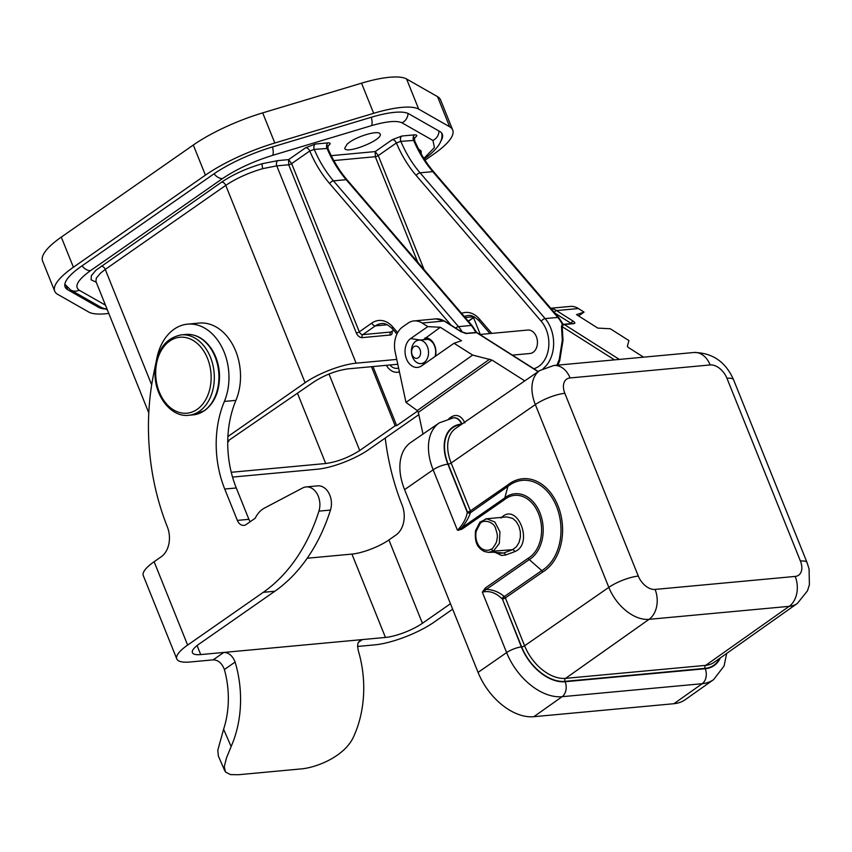 <?xml version="1.0" encoding="UTF-8"?>
<svg xmlns="http://www.w3.org/2000/svg" width="852" height="852" viewBox="0 0 852 852"><rect width="100%" height="100%" fill="white"/><g stroke="black" fill="none" stroke-linecap="round" stroke-linejoin="round"><path stroke-width="1.28" d="M643.59 357.169L628.265 347.435L627.349 346.359L628.914 340.576L610.298 328.765L597.784 328.095L576.559 314.633L584.057 312.109L578.433 308.541A22.429 16.252 -95.3 0 0 570.265 306.432L550.712 308.243M460.9 331.662A2.247 1.353 -57.6 0 1 461.475 331.779L466.577 333.313L475.789 332.461A2.247 1.629 84.7 0 1 476.598 332.663L465.948 333.537L460.9 331.662L444.105 321.002L422.166 323.036L427.789 326.614L410.632 338.585A15.24 11.044 -95.3 0 0 406.031 357.702A15.24 11.044 -95.3 0 0 419.812 366.85A15.24 11.044 -95.3 0 0 421.602 365.881L454.031 343.26L472.647 355.082L492.009 360.077L418.332 412.379L417.246 410.579L405.989 402.4L472.647 355.082M423.391 339.724L440.314 327.274L461.528 340.736L454.031 343.26M673.911 703.709L702.218 683.698A53.037 33.814 -124.9 0 0 713.593 679.619L685.327 699.62A53.271 33.963 -124.9 0 1 673.911 703.709L533.81 716.702A53.271 33.963 -124.9 0 1 478.068 672.398L404.593 489.623A53.271 33.963 -124.9 0 1 410.802 442.444L439.334 422.837L453.424 417.842A11.214 8.126 -95.3 0 1 461.55 424.062L461.933 424.03A2.247 0.586 158.1 0 0 461.997 424.019M578.593 315.922L584.057 312.109M573.598 323.664A2.247 1.629 84.7 0 0 572.778 323.462L563.545 324.314A2.247 1.629 84.7 0 1 564.354 324.527L573.598 323.664C575.345 323.398 575.249 322.588 573.289 321.236L556.494 310.575L578.433 308.541M554.844 313.057L571.138 323.398A2.247 1.353 -57.6 0 1 573.289 321.236M480.006 523.81C483.169 518.634 494.362 521.988 495.672 528.719C497.557 535.163 497.973 535.312 496.343 542.436C493.468 547.57 491.732 549.828 491.125 549.199C488.771 550.52 486.226 550.626 483.489 549.529C480.688 548.422 478.558 546.036 477.088 542.341C475.778 539.124 475.48 535.45 476.172 531.328L480.006 523.81A2.247 1.321 44.3 0 1 479.932 522.106A2.247 1.321 44.3 0 0 479.932 522.106L486.684 518.793M485.448 518.985L486.524 518.793M506.652 516.908L486.652 518.761L494.874 522.042L499.954 531.84L499.315 543.448L493.351 551.148L488.494 552.33M461.326 424.488A41.397 26.391 55.1 0 0 448.195 464.148L467.439 512.031A2.247 1.566 -161.6 0 0 470.517 512.35A2.247 1.416 55.2 0 0 470.389 510.902A2.247 0.586 -21.9 0 1 467.439 512.031L467.301 512.446A2.247 1.566 -161.6 0 0 470.379 512.766C468.856 517.537 465.938 522.564 461.624 527.867L457.428 530.21C462.796 524.853 466.087 518.932 467.301 512.446L447.896 464.18A41.823 26.657 -124.9 0 1 461.55 424.062M499.623 553.257L503.617 553.023L512.542 549.689L516.546 546.643L519.07 542.394L520.38 537.154L520.316 531.531L518.889 526.153L516.259 521.594L512.723 518.399L506.738 516.898M478.068 672.398L506.62 652.579L482.338 592.183L486.354 589.36C492.914 589.669 498.761 591.948 503.905 596.187L501.966 598.679C495.726 592.598 489.186 590.436 482.338 592.183L485.342 587.986L527.952 558.411A32.845 23.909 -95.1 0 0 538.475 513.554A32.845 23.909 -95.1 0 0 504.331 499.762L507.898 486.407L470.379 512.766M527.952 558.422L541.744 570.595A47.094 34.282 -95.1 0 0 556.537 506.493A47.094 34.282 -95.1 0 0 507.898 486.407L507.717 485.001A48.671 35.422 84.9 0 1 557.975 505.737A48.671 35.422 84.9 0 1 542.724 571.98L541.744 570.595L504.352 596.538A2.247 0.724 -51.3 0 0 502.414 599.041L521.658 646.924A41.397 26.391 55.1 0 0 564.982 681.355L705.083 668.351A41.397 26.391 55.1 0 0 719.652 658.415M542.724 571.98L505.364 597.912A2.247 1.416 55.2 0 0 504.352 596.538L503.905 596.187M451.752 418.044A2.247 1.438 55.5 0 0 451.581 416.745C457.023 413.902 461.464 415.957 464.894 422.901M435.01 356.53A12.109 8.776 -95.3 0 0 427.619 339.277A12.109 8.776 -95.3 0 0 423.774 339.692M504.331 499.762L461.752 529.316L457.428 530.21L433.146 469.803A53.037 33.814 -124.9 0 1 439.334 422.837M524.768 380.876L492.009 360.077M422.997 434.073L418.332 412.379M425.084 337.893A13.451 9.745 84.7 0 1 435.425 356.243M427.789 326.614L440.314 327.274M422.166 323.036A22.429 16.252 -95.3 0 0 413.997 320.927A22.429 16.252 -95.3 0 0 407.991 323.174L402.73 326.848A22.429 16.252 -95.3 0 0 395.179 352.046L405.989 402.4M500.987 518.08C516.994 500.625 534.534 543.938 514.651 551.681L505.47 555.067L501.498 555.451L495.576 552.543M444.701 321.129L435.936 318.893A22.429 16.252 -95.3 0 1 444.105 321.002A2.247 1.353 -57.6 0 1 444.701 321.129L461.486 331.79A2.247 1.353 -57.6 0 1 461.496 331.79M475.789 332.461A2.247 2.247 0 0 1 477.195 332.791A2.247 1.353 122.4 0 0 476.598 332.663L538.113 371.706M614.494 359.863L562.213 326.689L563.012 340.278L559.743 360.641L557.858 365.125M619.34 359.416L564.354 324.527A2.247 1.353 122.4 0 0 562.213 326.689L561.511 326.678L562.309 340.267L563.012 340.278M505.47 555.067A2.247 1.512 71.9 0 0 503.617 553.023L493.138 552.202M423.902 158.44L434.424 147.566L432.933 140.463L401.974 122.816C396.681 120.366 386.531 121.303 371.515 125.638L272.661 155.341C253.225 161.422 236.526 169.154 222.564 178.547L90.536 270.627C77.713 279.914 73.954 286.453 79.247 290.234L105.488 305.197M396.766 359.416L356.104 363.186A38.691 10.149 158.1 0 0 305.091 382.708L227.91 436.543M418.822 414.636L368.565 449.686A38.691 10.149 -21.9 0 1 317.551 469.207L232.543 477.088M329 374.017L359.714 450.506C348.734 457.513 337.403 461.859 325.709 463.52L231.254 472.285M228.592 440.484L228.879 441.219L227.74 442.018M371.472 366.69L395.158 425.787L359.714 450.506M227.74 441.325L228.879 441.219M397.799 364.251L347.957 368.873C336.252 370.535 324.921 374.88 313.941 381.888L227.75 441.07M417.693 411.005L396.691 425.649L395.158 425.787M372.974 366.552L396.691 425.649M399.545 372.399L398.363 372.175M327.53 145.926L328.137 145.436L327.903 148.418L314.239 149.388L309.766 150.996L291.661 163.616L359.288 331.833L371.845 323.068A25.794 18.691 84.7 0 1 392.772 326.966L397.639 332.653M512.382 355.124L529.976 353.495A11.779 8.531 -95.3 0 0 537.388 340.981A11.779 8.531 -95.3 0 0 527.803 330.043L479.857 334.485M414.136 137.886L414.743 137.396L414.509 140.378L400.834 141.357L396.361 142.966A3.93 2.503 55.1 0 0 392.25 139.696L401.867 136.022L414.573 134.84C417.331 134.754 417.469 135.67 414.967 137.587L414.434 137.96M418.609 149.111L421.08 150.889L421.261 154.031M96.244 282.225L91.1 279.807L91.324 275.707L95.956 270.212L221.658 182.115C233.182 174.372 246.803 168.217 262.512 163.648L277.848 160.613L288.626 159.612L291.661 163.616A2.247 0.586 158.1 0 1 288.711 164.755L288.626 159.612L305.655 147.737L315.272 144.052L327.967 142.88C330.736 142.785 330.864 143.7 328.361 145.628A3.93 2.503 55.1 0 0 327.956 145.713M347.094 144.137L348.969 142.657C358.159 135.702 379.321 129.866 380.098 134.083C383.613 139.621 346.061 154.723 344.73 148.312L347.094 144.137M305.655 147.737A3.93 2.503 -124.9 0 1 309.766 150.996A115.521 83.698 84.7 0 0 329.628 183.563A3.365 1.619 -40.6 0 1 333.462 180.848L458.514 326.635L471.22 325.453L346.157 179.665L333.462 180.848A112.166 81.259 -95.3 0 1 314.239 149.388A3.93 2.844 -95.3 0 1 315.272 144.052M417.704 262.171L375.306 156.715L375.221 151.581L378.267 155.586L424.126 269.658M412.528 357.063A11.779 8.531 84.7 0 1 418.875 340.14A11.779 8.531 84.7 0 1 428.46 351.088A11.779 8.531 84.7 0 1 421.058 363.602A11.779 8.531 84.7 0 1 412.528 357.063M412.219 354.943A6.166 4.473 -95.3 0 0 419.993 355.657A6.166 4.473 -95.3 0 0 416.149 346.082A6.166 4.473 -95.3 0 0 412.219 354.943M155.905 362.899L153.669 373.847A201.892 146.267 84.7 0 0 167.354 526.898A22.429 16.252 84.7 0 1 161.209 556.782L154.127 561.724A44.868 11.768 -21.9 0 0 143.285 575.601L176.801 658.958A44.868 11.768 158.1 0 0 190.071 661.993L213.192 659.853M385.232 438.066A201.892 146.267 84.7 0 0 402.133 505.119A22.429 16.252 84.7 0 1 395.999 535.003L388.906 539.944L422.411 623.291A28.041 7.359 -21.9 0 1 385.445 637.445L223.82 652.44C228.815 652.557 232.585 655.763 235.109 662.057A95.339 69.076 84.7 0 1 231.126 746.554L226.44 758.035L224.268 766.821L225.546 772.104L230.583 774.617L238.432 774.734L300.01 769.015C316.465 767.95 346.146 756.033 354.294 735.127A95.339 69.076 84.7 0 0 358.277 650.63L357.574 646.008L358.053 643.058L359.981 640.427L362.356 639.586L200.699 654.581A28.041 7.359 -21.9 0 1 192.403 652.685A28.041 7.359 -21.9 0 1 199.176 644.005L274.834 591.245L263.279 592.321L187.632 645.081A44.868 11.768 158.1 0 0 176.801 658.958M156.118 361.855L156.864 358.181A50.47 36.572 84.7 0 1 187.6 324.143L199.155 323.078A50.47 36.572 84.7 0 1 234.194 347.616A50.47 36.572 84.7 0 1 235.919 400.365A89.726 65.008 -95.3 0 0 236.281 487.972L248.89 519.326A8.978 6.496 -95.3 0 0 250.232 521.701M187.6 324.143A50.47 36.572 84.7 0 1 222.649 348.692A50.47 36.572 84.7 0 1 224.374 401.43A89.726 65.008 -95.3 0 0 224.736 489.037L237.346 520.402A8.978 6.496 -95.3 0 0 243.842 525.386A8.978 6.496 -95.3 0 0 246.249 524.481L255.195 518.24A29.16 21.13 84.7 0 1 264.461 508.08L302.673 487.962A16.827 12.194 84.7 0 1 306.092 486.929L317.647 485.853A16.827 12.194 84.7 0 1 328.947 493.287A16.827 12.194 84.7 0 1 330.469 510.06A179.452 130.015 84.7 0 1 274.834 591.245M306.092 486.929A16.827 12.194 84.7 0 1 317.402 494.352A16.827 12.194 84.7 0 1 318.925 511.136A179.452 130.015 84.7 0 1 263.279 592.321M357.574 646.455L374.816 644.857A44.868 11.768 158.1 0 0 433.966 622.226L452.657 609.18M224.811 770.879L218.336 755.958L217.814 750.165L223.607 729.248A78.512 56.882 -95.3 0 0 224.385 669.534C221.957 663.186 218.208 659.959 213.16 659.853L223.799 652.44M307.199 558.241L351.94 554.088A28.041 7.359 158.1 0 0 388.906 539.944M450.463 603.727L422.411 623.291M389.95 364.975A12.897 9.34 -95.3 0 0 397.064 368.352A12.897 9.34 -95.3 0 0 398.608 368.021M386.393 365.306A16.827 12.194 -95.3 0 0 397.426 372.26A16.827 12.194 -95.3 0 0 399.428 371.845M104.498 308.935A55.22 14.484 -21.9 0 1 98.672 307.391L67.723 289.733A66.158 17.349 -21.9 0 1 65.114 286.975A66.158 17.349 -21.9 0 1 81.1 266.506L213.117 174.436A66.158 17.349 -21.9 0 1 272.448 146.949L371.302 117.256A55.22 14.484 -21.9 0 1 408.736 113.774L439.696 131.432A66.158 17.349 -21.9 0 1 442.294 134.19A66.158 17.349 -21.9 0 1 440.463 141.709M425.031 160.208L434.009 153.946A77.372 20.288 158.1 0 0 452.7 130.005A77.372 20.288 158.1 0 0 449.654 126.778L418.694 109.131A66.435 17.423 158.1 0 0 373.655 113.305L274.813 143.008A77.372 20.288 158.1 0 0 205.417 175.15L73.4 267.23A77.372 20.288 158.1 0 0 54.709 291.16A77.372 20.288 158.1 0 0 57.755 294.387L88.714 312.034A66.435 17.423 158.1 0 0 108.8 313.43M452.7 130.005L440.59 99.886A77.372 20.288 -21.9 0 0 437.545 96.649L406.585 79.002L418.694 109.131M54.709 291.16L42.6 261.031A77.372 20.288 -21.9 0 1 61.291 237.101L73.4 267.23M406.585 79.002A66.435 17.423 -21.9 0 0 361.546 83.176L262.693 112.879A77.372 20.288 -21.9 0 0 193.308 145.021L61.291 237.101M448.908 418.588L451.581 416.745M720.302 657.946A41.823 26.657 -124.9 0 1 705.232 668.735L565.132 681.728A41.823 26.657 -124.9 0 1 521.371 646.945L502.414 599.041A2.247 0.586 158.1 0 0 505.364 597.912L524.608 645.795L608.818 587.358L535.344 404.583L451.145 463.019L470.389 510.902L507.717 484.99M705.232 668.735A11.214 8.126 -95.3 0 1 702.218 683.698L562.118 696.691A11.214 8.126 -95.3 0 0 565.132 681.728M533.81 716.702L562.118 696.691A53.037 33.814 -124.9 0 1 506.62 652.579A11.214 2.939 -21.9 0 1 521.371 646.945M795.182 576.421L655.082 589.424A22.429 16.252 84.7 0 1 649.054 619.34L565.579 678.362L705.68 665.359A39.16 24.964 55.1 0 0 714.072 662.355L797.397 603.397A38.468 24.516 -124.9 0 1 789.154 606.347L649.054 619.34A38.468 24.516 -124.9 0 1 608.818 587.358A22.429 5.879 -21.9 0 1 638.308 576.09L564.844 393.326A16.028 10.213 -124.9 0 1 570.073 377.947L710.174 364.944A16.028 10.213 -124.9 0 1 726.948 378.277L800.422 561.053A16.028 10.213 -124.9 0 1 795.182 576.421A22.429 16.252 84.7 0 1 789.154 606.347L705.68 665.359A2.247 1.629 84.7 0 0 705.083 668.351M655.082 589.424A16.028 10.213 -124.9 0 1 638.308 576.09M710.174 364.944A22.429 16.252 -95.3 0 0 693.922 352.494L553.821 365.497A22.429 16.252 84.7 0 1 570.073 377.947M564.982 681.355A2.247 1.629 84.7 0 1 565.579 678.362A39.16 24.964 55.1 0 1 524.608 645.795A2.247 0.586 158.1 0 1 521.658 646.924M800.422 561.053A22.429 5.879 -21.9 0 1 807.057 562.586L733.583 379.8A22.429 5.879 158.1 0 0 726.948 378.277M550.946 308.509A22.429 16.252 84.7 0 1 556.494 310.575A2.247 1.353 -57.6 0 0 554.407 312.556M491.125 549.199L493.351 551.148L512.542 549.689A2.247 1.491 -113.4 0 1 514.651 551.681M476.172 531.328A2.247 0.628 -167.5 0 1 475.522 530.711L479.932 522.106M484.437 551.521A2.247 1.438 -66.8 0 1 484.149 551.446A2.247 1.438 -66.8 0 1 483.489 549.529M485.342 587.986A2.247 1.416 55.2 0 0 486.354 589.36L528.89 559.839A34.421 25.059 -95.1 0 0 539.934 512.851A34.421 25.059 -95.1 0 0 504.171 498.335L461.624 527.867A2.247 1.416 -124.8 0 0 461.752 529.316M448.195 464.148A2.247 0.586 158.1 0 0 451.145 463.019A39.16 24.964 55.1 0 1 455.703 428.354L539.827 370.524L553.821 365.497M461.933 424.03L461.933 424.03A11.214 8.126 -95.3 0 0 453.807 417.799A11.214 8.126 -95.3 0 0 453.615 417.821M410.632 338.585L420.142 340.023M404.593 489.623L433.146 469.803A11.214 2.939 -21.9 0 1 447.896 464.18M458.77 530.338A2.247 1.534 -91.6 0 1 458.791 529.731M417.246 410.579L489.73 359.129M564.844 393.326A22.429 5.879 158.1 0 0 535.344 404.583A38.468 24.516 -124.9 0 1 539.827 370.524M556.867 365.22L559.221 359.629A2.247 0.916 22.8 0 0 559.743 360.641M214.076 173.776A10.096 6.433 55.1 0 0 222.564 178.547M272.502 146.938A10.096 3.184 73.3 0 1 272.661 155.341M371.344 117.235A10.096 3.184 73.3 0 1 371.515 125.638M408.012 113.412A10.096 9.542 119.7 0 1 401.974 122.816M438.972 131.027A10.096 9.542 119.7 0 1 432.933 140.463M533.789 368.714A27.477 19.905 -95.3 0 0 548.432 349.107A27.477 19.905 -95.3 0 0 541.286 321.321L416.234 175.533A115.521 83.698 84.7 0 1 396.361 142.966L378.267 155.586A2.247 0.586 158.1 0 1 375.306 156.715L333.824 160.57M391.995 331.428A4.484 2.865 -124.9 0 1 390.291 335.017L362.196 337.626A5.613 3.578 -124.9 0 1 356.328 332.962L288.711 164.755L276.772 165.863L356.104 363.186M473.552 317.679L480.294 334.442M305.091 382.708L225.759 185.374L105.265 269.424L151.677 384.891M325.709 463.52L297.518 393.347M101.154 266.154A3.93 2.503 -124.9 0 1 105.265 269.424L100.536 273.109L96.34 278.093L95.903 281.373L148.791 412.911M277.848 160.613A3.93 2.844 -95.3 0 0 276.772 165.863L262.853 168.611C248.592 172.764 236.228 178.356 225.759 185.374A3.93 2.503 -124.9 0 0 221.658 182.115M451.145 325.23L329.628 183.563M387.266 324.761L375.37 325.869L362.803 334.623L390.898 332.024L393.571 330.161M356.328 332.962A2.247 0.586 158.1 0 0 359.288 331.833A3.365 2.141 55.1 0 0 362.803 334.623A2.247 1.629 84.7 0 0 362.196 337.626M392.772 326.966A3.365 1.619 139.4 0 0 392.527 328.947C388.129 324.644 384.412 322.876 381.366 323.611A22.429 16.252 -95.3 0 0 375.37 325.869A3.365 2.141 -124.9 0 1 371.845 323.068M327.903 148.376C333.047 160.421 339.479 170.954 347.201 179.985A3.365 1.619 139.4 0 0 346.157 179.665A112.166 81.259 84.7 0 1 326.934 148.216A3.93 2.844 -95.3 0 1 327.967 142.88M455.703 328.116A3.365 1.619 -40.6 0 1 458.514 326.635A30.842 22.344 84.7 0 1 462.338 332.237M347.201 179.985L472.253 325.773A3.365 1.619 139.4 0 0 471.22 325.453A30.842 22.344 -95.3 0 1 475.757 332.461M461.592 313.344A25.794 18.691 84.7 0 1 479.378 318.936L491.764 333.377M468.27 321.119L474.276 316.933M465.192 317.53L473.872 316.731M562.49 324.697A30.842 22.344 -95.3 0 0 557.815 317.423A3.365 1.619 -40.6 0 1 558.859 317.732L563.215 324.367M414.573 134.84A3.93 2.844 84.7 0 0 413.539 140.175A112.166 81.259 84.7 0 0 432.763 171.635L420.057 172.807L545.12 318.595L557.815 317.423L432.763 171.635A3.365 1.619 -40.6 0 1 433.796 171.944L558.859 317.732M489.964 333.547L479.133 320.916C474.756 316.625 471.039 314.846 467.972 315.581A22.429 16.252 -95.3 0 0 464.319 316.518M401.867 136.022A3.93 2.844 84.7 0 0 400.834 141.357A112.166 81.259 -95.3 0 0 420.057 172.807A3.365 1.619 -40.6 0 0 416.234 175.533M541.286 321.321A3.365 1.619 -40.6 0 1 545.12 318.595A30.842 22.344 84.7 0 1 543.107 368.575M539.359 370.844A30.842 22.344 84.7 0 1 538.017 371.387M479.133 320.916A3.365 1.619 -40.6 0 1 479.378 318.936M328.361 145.628L327.828 146.001M331.258 155.66L375.221 151.581L392.25 139.696M106.926 308.775A10.096 9.542 119.7 0 1 101.633 307.647M79.247 290.234A10.096 9.542 119.7 0 1 70.673 290M82.048 265.845A10.096 6.433 55.1 0 0 90.536 270.627M262.512 163.648A3.93 1.48 -105.6 0 0 262.853 168.611M393.656 330.267L391.377 331.854A2.247 1.427 -124.9 0 1 390.898 332.024A2.247 1.629 84.7 0 0 390.291 335.017M204.107 410.802A40.374 29.256 -95.3 0 0 217.42 364.198A40.374 29.256 -95.3 0 0 185.843 334.442C195.992 333.835 204.608 338.734 211.69 349.118C216.493 356.7 219.113 365.338 219.518 375.061C219.624 391.079 214.651 402.943 204.586 410.632L193.297 414.86A40.374 29.256 -95.3 0 0 204.107 410.802M199.485 411.228A40.374 29.256 84.7 0 1 188.686 415.286C171.998 417.523 155.309 397.469 155.011 374.667C155.682 351.62 164.415 338.361 181.22 334.879A40.374 29.256 84.7 0 1 212.808 364.635A40.374 29.256 84.7 0 1 199.485 411.228M197.142 409.365A38.138 27.626 -95.3 0 0 197.419 343.59A38.138 27.626 -95.3 0 0 155.682 372.707A38.138 27.626 -95.3 0 0 197.142 409.365M330.469 510.06L318.925 511.136M248.89 519.326L237.346 520.402M236.281 487.972L224.736 489.037M235.919 400.365L224.374 401.43M187.632 645.081L154.127 561.724M362.356 639.586L358.341 642.387M235.109 662.057L224.385 669.534M223.607 729.248L231.126 746.554M197.078 645.571L200.699 654.581M385.445 637.445L351.94 554.088M437.545 96.649L449.654 126.778M193.308 145.021L205.417 175.15M262.693 112.879L274.813 143.008M361.546 83.176L373.655 113.305M98.672 307.391L97.937 305.548M67.723 289.733L66.435 286.528M797.397 603.397L807.483 590.841L809.4 584.685L809.07 568.934L807.057 562.576M733.583 379.8C725.68 361.844 712.464 352.749 693.922 352.494M713.593 679.619L724.083 665.998L726.671 653.441M488.462 552.362L484.149 551.446C479.612 548.507 474.202 545.61 475.522 530.7M499.741 553.278L493.51 552.202L489.048 552.373M413.997 320.927L435.936 318.893M477.195 332.791L538.304 371.568M563.545 324.314A2.247 2.247 0 0 0 561.511 326.678M559.221 359.629L562.309 340.267M441.613 132.816C443.626 140.505 437.683 149.334 423.774 159.324M472.253 325.773L476.683 332.557M396.915 334.069L392.527 328.947M468.398 321.279L474.468 317.04M414.509 140.346C419.642 152.391 426.075 162.924 433.796 171.944M64.848 284.238L70.609 289.968L101.569 307.615L107.288 309.691M421.058 363.602L425.457 363.186M418.875 340.14L427.821 339.32M185.843 334.442L181.22 334.879M193.297 414.86L188.686 415.286M397.426 372.26L399.481 372.068"/></g></svg>
